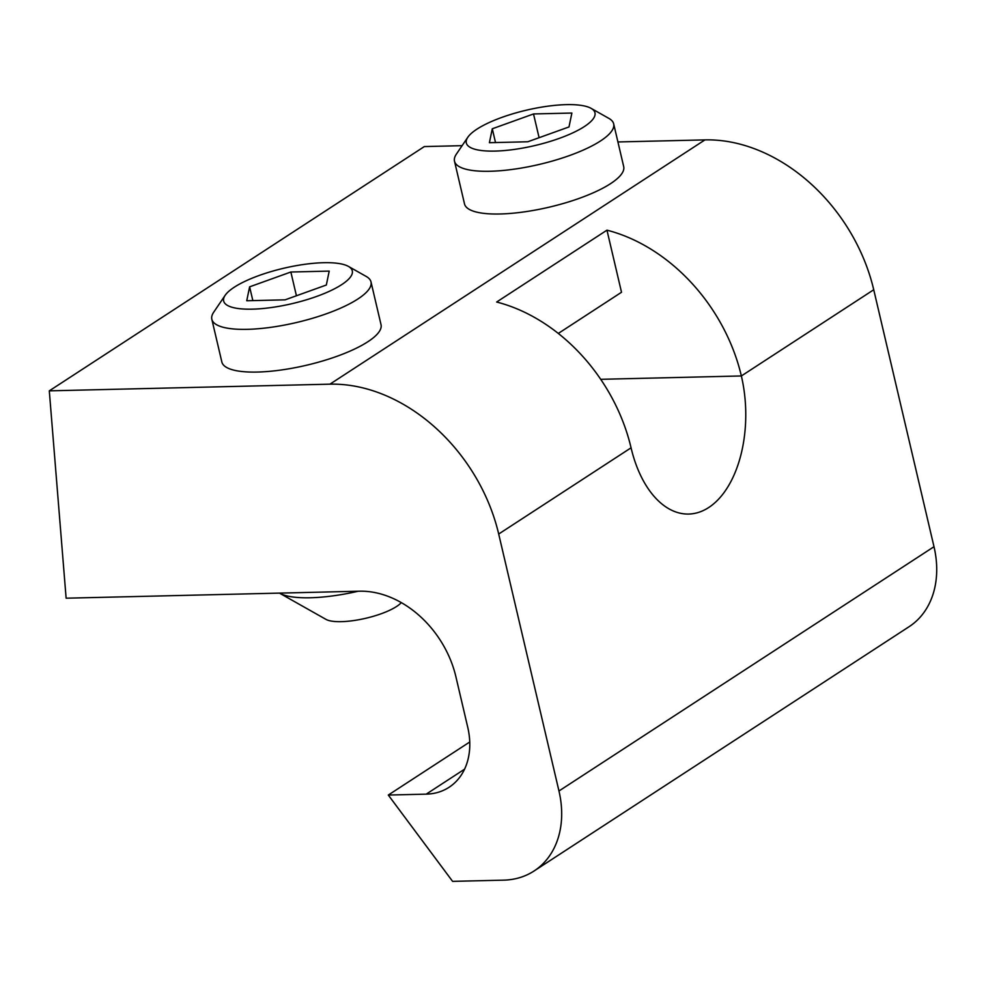 <?xml version="1.0" encoding="UTF-8"?>
<svg xmlns="http://www.w3.org/2000/svg" width="986" height="986" viewBox="0 0 986 986"><rect width="100%" height="100%" fill="white"/><g stroke="black" fill="none" stroke-linecap="round" stroke-linejoin="round"><path stroke-width="1.48" d="M566.309 104.639A66.074 18.192 166.8 0 1 591.082 108.337A66.074 18.192 166.8 0 1 534.794 145.571A66.074 18.192 166.8 0 1 467.82 137.251A66.074 18.192 166.8 0 1 566.309 104.639M489.401 142.687L527.756 141.774L568.996 126.947L571.88 113.045L533.525 113.957L492.285 128.784L489.401 142.687M323.642 262.707A66.074 18.192 166.8 0 1 348.415 266.405A66.074 18.192 166.8 0 1 292.127 303.639A66.074 18.192 166.8 0 1 225.153 295.319A66.074 18.192 166.8 0 1 323.642 262.707M246.734 300.755L285.09 299.843L326.329 285.016L329.213 271.101L290.858 272.013L249.618 286.84L246.734 300.755M388.299 795.049L452.586 881.361L503.599 880.153A93.325 71.386 -123.1 0 0 534.055 870.995A93.325 71.386 -123.1 0 0 558.963 790.994L498.694 534.03A163.491 125.062 -123.1 0 0 329.928 384.17L49.3 390.85L66.124 598.194L359.557 591.206A93.325 71.386 -123.1 0 1 455.902 676.753L467.746 727.286A69.994 53.54 -123.1 0 1 449.061 787.284A69.994 53.54 -123.1 0 1 426.223 794.149L388.299 795.049L469.743 742.002M49.3 390.85L424.337 146.569L462.114 145.669M534.055 870.995L909.08 626.714A93.325 71.386 -123.1 0 0 934.001 546.712L873.732 289.748A163.491 125.062 -123.1 0 0 704.953 139.889L617.914 141.959M498.694 534.03L631.065 447.817A102.187 59.505 88.6 0 0 688.647 514.051A102.187 59.505 88.6 0 0 741.361 375.962L873.732 289.748M631.065 447.817A163.491 125.062 -123.1 0 0 496.648 302.024L606.957 230.169A163.491 125.062 56.9 0 1 741.361 375.962L600.708 379.314M348.415 266.405L366.2 276.437A81.752 22.505 166.8 0 1 371.007 281.934L381.027 324.653A81.752 22.505 166.8 0 1 306.572 365.227A81.752 22.505 166.8 0 1 221.85 361.985L211.83 319.267A81.752 22.505 166.8 0 1 213.691 312.217L225.153 295.319M591.082 108.337L608.867 118.382A81.752 22.505 166.8 0 1 613.674 123.866L623.694 166.585A81.752 22.505 166.8 0 1 549.239 207.159A81.752 22.505 166.8 0 1 464.517 203.917L454.497 161.199A81.752 22.505 166.8 0 1 456.358 154.149L467.82 137.251M613.674 123.866A81.752 22.505 166.8 0 1 539.219 164.44A81.752 22.505 166.8 0 1 454.497 161.199M371.007 281.934A81.752 22.505 166.8 0 1 296.552 322.508A81.752 22.505 166.8 0 1 211.83 319.267M358.238 591.23A81.752 22.505 166.8 0 1 279.593 593.19A81.752 22.505 166.8 0 1 279.457 593.116M401.314 602.619A40.87 11.253 166.8 0 1 364.228 618.629A40.87 11.253 166.8 0 1 325.959 619.368L279.593 593.19M290.858 272.013L296.429 295.763M249.618 286.84L252.847 300.607M533.525 113.957L539.095 137.707M492.285 128.784L495.514 142.551M558.298 333.441L621.513 292.263L606.957 230.169M426.223 794.149L464.579 769.179M558.963 790.994L934.001 546.712M329.928 384.17L704.953 139.889"/></g></svg>
